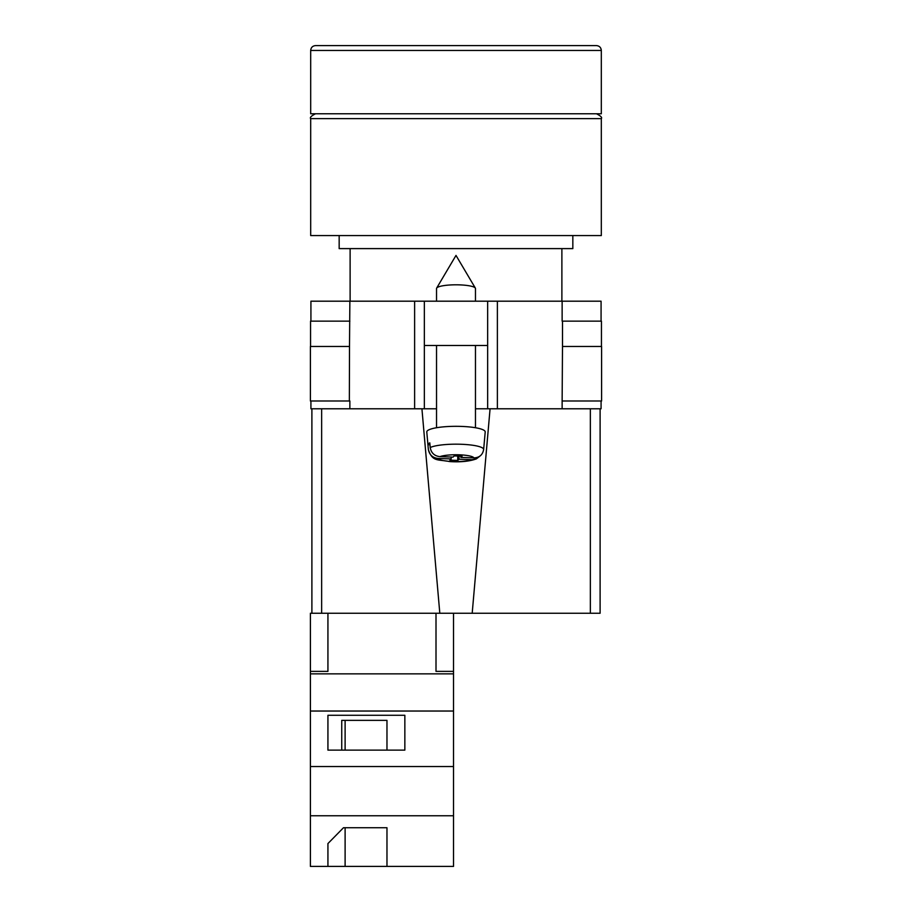 <?xml version="1.0" encoding="UTF-8"?>
<svg xmlns="http://www.w3.org/2000/svg" width="912" height="912" viewBox="0 0 912 912"><rect width="100%" height="100%" fill="white"/><g stroke="black" fill="none" stroke-linecap="round" stroke-linejoin="round"><path stroke-width="1.37" d="M601.076 400.984L601.076 408.781L475.471 408.781L487.646 408.781L487.646 345.488L424.354 345.488L424.354 408.781L436.529 408.781L414.618 408.781L414.618 301.188L310.924 301.188L310.924 321.149M310.924 400.984L310.924 408.781L414.618 408.781M487.646 345.488L487.646 301.188L424.354 301.188L424.354 345.488M414.618 301.188L424.354 301.188M487.646 301.188L601.076 301.188L601.076 321.149M601.601 400.984L562.134 400.984L562.499 346.457L601.601 346.457L601.601 400.984M349.866 400.984L349.866 408.781M349.353 400.984L310.399 400.984L310.399 346.457L349.501 346.457L349.353 400.984M562.134 321.149L562.134 301.188M349.501 346.457L349.866 301.188M310.559 346.457L310.559 321.149L349.866 321.149M601.441 346.457L601.441 321.149L562.499 321.149L562.499 346.457M436.529 301.188L436.529 288.523A19.471 3.716 0 0 1 436.654 288.101A19.471 3.716 0 0 1 436.882 287.816A19.471 3.716 0 0 1 456 284.806A19.471 3.716 0 0 1 475.346 288.101A19.471 3.716 0 0 1 475.471 288.523L475.471 301.188M458.975 456.08L458.975 459.226L472.028 459.716L476.315 458.918C469.292 461.392 460.412 462.27 449.673 461.575C437.942 459.215 432.425 462.133 428.355 449.536A27.645 5.278 0 0 1 428.355 449.365L427.945 444.691A28.055 5.358 0 0 1 428.458 443.768A28.055 5.358 0 0 1 429.803 442.867L430.213 447.541A27.645 5.278 0 0 1 461.278 444.269A27.645 5.278 0 0 1 483.645 449.525C482.653 454.906 479.393 457.699 473.887 457.892L460.834 457.402L462.076 456.194L454.256 455.909L453.025 457.117L439.972 456.627C434.465 456.034 431.216 453.002 430.213 447.541M483.645 449.525L485.207 431.98A29.207 5.575 180 0 0 459.044 426.349A29.207 5.575 180 0 0 427.329 430.829A29.207 5.575 180 0 0 426.793 431.98L428.355 449.536M458.975 459.226L457.744 460.435L449.924 460.15L451.166 458.941L438.113 458.451A17.944 3.42 180 0 0 452.58 461.529A17.944 3.42 180 0 0 472.028 459.716M476.315 458.918L479.963 456.068M428.355 449.365C429.347 454.814 432.607 457.847 438.113 458.451M457.744 456.034L457.744 460.435M451.166 457.049L451.166 458.941M427.945 444.691L429.974 444.771M460.834 456.148L460.834 457.402M453.526 866.4L310.399 866.4L310.399 815.773L453.526 815.773L453.526 866.4M327.932 843.554L327.932 866.4L327.932 843.554L343.482 827.731L386.973 827.731L386.973 866.4L386.973 827.731M321.64 408.781L321.64 613.252L310.399 613.252L310.399 815.773M436.004 613.252L436.004 671.38L453.526 671.38L453.526 711.029L310.399 711.029M453.526 711.029L453.526 766.536L310.399 766.536M404.848 715.282L327.932 715.282L327.932 750.12L404.848 750.12L404.848 715.282L404.848 750.12M310.399 671.38L327.932 671.38L327.932 613.252M453.526 673.854L310.399 673.854M453.526 766.536L453.526 815.773M453.526 671.38L453.526 613.252M386.973 750.12L386.973 720.355L341.738 720.355L341.738 750.12M327.932 750.12L327.932 715.282M341.738 720.355L345.112 720.355L345.112 750.12M345.112 827.731L345.112 866.4M456 235.558L601.316 235.558L601.316 118.628L310.684 118.628L310.684 235.558L456 235.558M339.161 235.558L339.161 248.611L572.839 248.611L572.839 235.558M456 45.6L596.448 45.6C599.412 45.885 601.031 47.515 601.316 50.468L310.684 50.468C310.969 47.515 312.588 45.885 315.552 45.6L456 45.6M310.684 50.468L310.684 113.761L601.316 113.761L601.316 50.468M600.107 408.781L600.107 613.252L590.36 613.252L590.36 408.781M490.075 408.781L472.188 613.252L590.36 613.252M472.188 613.252L439.812 613.252L421.925 408.781M321.64 613.252L439.812 613.252M311.893 613.252L311.893 408.781M497.382 408.781L497.382 301.188M562.134 408.781L562.134 400.984M473.887 457.892A17.944 3.42 180 0 0 459.42 454.814A17.944 3.42 180 0 0 439.972 456.627M475.346 288.101L456 255.417L436.654 288.101M436.529 345.488L436.529 427.728M475.471 345.488L475.471 427.728M601.316 118.628C602.353 117.534 600.723 115.915 596.448 113.761M561.883 248.611L561.883 301.188M350.117 248.611L350.117 301.188M310.684 118.628C309.647 117.534 311.277 115.915 315.552 113.761"/></g></svg>

